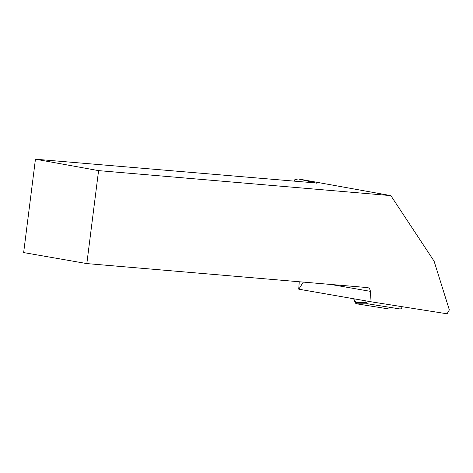 <?xml version="1.0" encoding="UTF-8"?>
<svg xmlns="http://www.w3.org/2000/svg" width="473" height="473" viewBox="0 0 473 473"><rect width="100%" height="100%" fill="white"/><g stroke="black" fill="none" stroke-linecap="round" stroke-linejoin="round"><path stroke-width="0.71" d="M365.659 300.846L366.392 302.578A2.347 1.892 90 0 0 367.823 303.82L399.845 308.928A2.347 1.892 90 0 0 400.087 308.946A2.347 1.892 90 0 0 401.973 306.67M400.087 308.946L388.936 308.958A2.347 1.892 -90 0 1 388.7 308.94L356.672 303.826A2.347 1.892 -90 0 1 355.241 302.59L353.615 298.747L356.677 303.826L388.7 308.94L399.845 308.928M303.353 282.103L298.765 289.186L371.086 301.792L370.353 291.35L330.757 284.45M298.729 288.968L299.261 281.754M317.028 183.27L298.156 178.906L390.84 195.621L434.084 261.161L449.35 309.927L447.062 313.794L371.086 301.792M317.058 183.069L35.445 159.206L98.579 170.623L390.84 195.621M370.353 291.35A4.73 3.465 -80.1 0 0 367.675 287.614A4.73 3.465 -80.1 0 0 367.45 287.59L86.831 263.585L98.579 170.623M294.147 181.33L294.324 179.929L298.156 178.906M86.831 263.585L23.65 252.576L35.445 159.206M367.823 303.82L356.672 303.826M355.241 302.59L366.392 302.578"/></g></svg>
